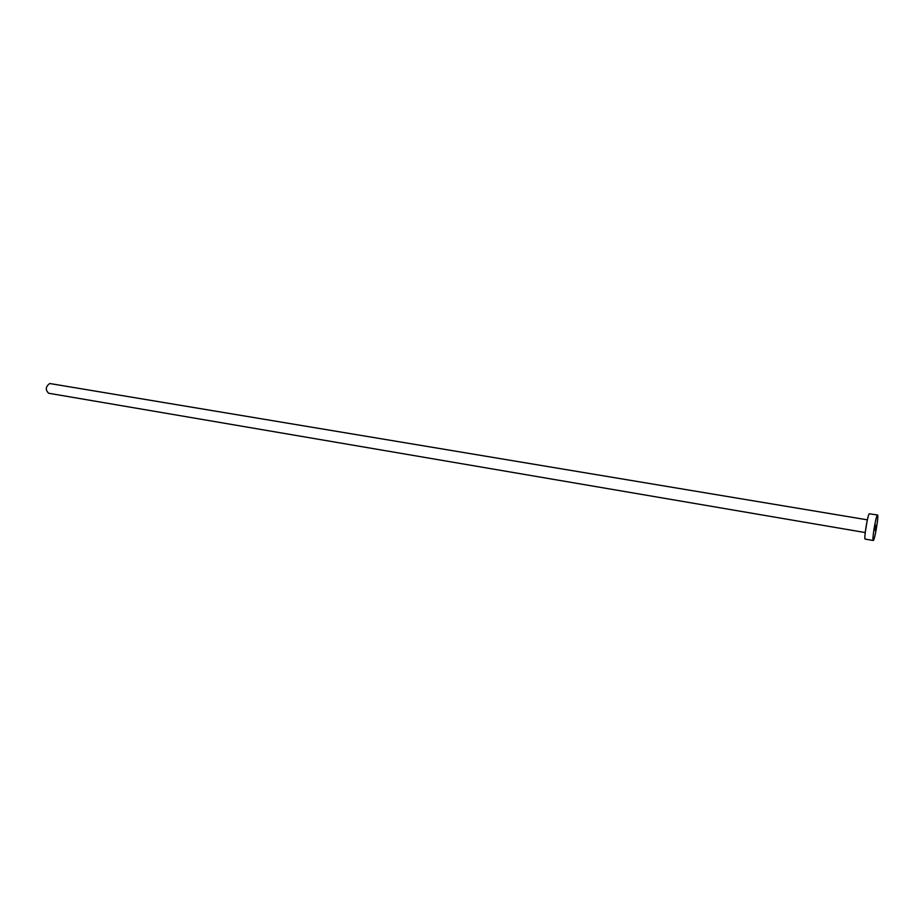 <?xml version="1.0" encoding="UTF-8"?>
<svg xmlns="http://www.w3.org/2000/svg" width="924" height="924" viewBox="0 0 924 924"><rect width="100%" height="100%" fill="white"/><g stroke="black" fill="none" stroke-linecap="round" stroke-linejoin="round"><path stroke-width="1.39" d="M875.779 525.213L874.959 530.284L875.779 525.213M865.222 532.559L48.649 393.243C45.207 389.859 45.576 386.613 49.734 383.518L867.37 519.842M873.226 540.482L865.164 539.096C863.663 539.57 867.555 515.326 869.241 513.79L877.534 514.98C878.943 514.587 875.109 538.449 873.469 540.309L873.226 540.482C871.794 540.979 875.721 516.678 877.326 515.118L877.534 514.98M865.291 531.935L867.232 520.455"/></g></svg>
